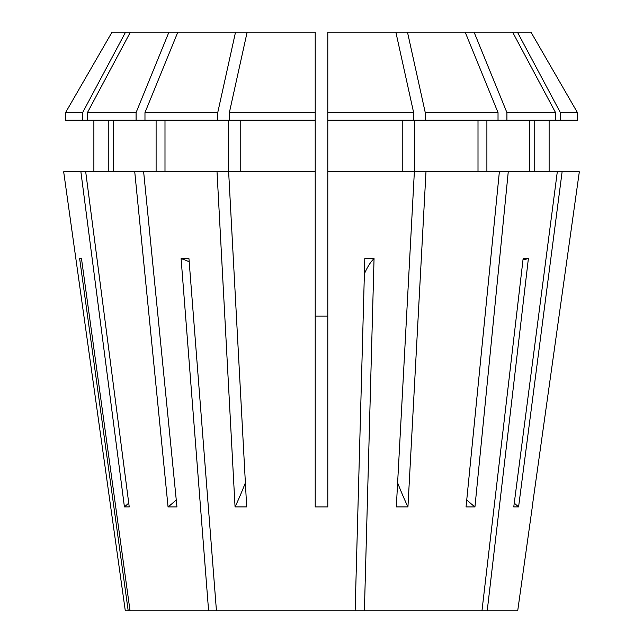 <?xml version="1.0" encoding="UTF-8"?>
<svg xmlns="http://www.w3.org/2000/svg" width="643" height="643" viewBox="0 0 643 643"><rect width="100%" height="100%" fill="white"/><g stroke="black" fill="none" stroke-linecap="round" stroke-linejoin="round"><path stroke-width="0.96" d="M217.021 171.794L228.586 171.794L228.586 120.217L217.744 120.217L217.744 112.589L235.523 32.15L315.207 32.15L315.207 171.794L228.643 171.794L246.679 506.933L235.057 506.933L217.021 171.794L85.704 171.794L129.235 506.933L124.421 506.933L80.889 171.794L63.673 171.794L110.709 506.997L63.673 171.794M128.737 503.075A389.996 360.305 -90 0 1 124.421 506.933M514.263 503.075A389.996 360.305 -90 0 0 518.58 506.933L513.765 506.933L557.296 171.794L508.259 171.794L474.936 506.949L466.046 506.949L499.362 171.794L414.413 171.794L414.413 120.217L425.256 120.217L425.256 112.589L407.477 32.15L327.793 32.15L327.793 506.949L315.207 506.949L315.207 171.794M397.623 482.813A389.996 149.24 -90 0 0 407.943 506.933L396.321 506.933L414.357 171.794L327.793 171.794M245.377 482.813A389.996 149.24 -90 0 1 235.057 506.933M532.291 506.997L517.695 610.85L216.45 610.85L188.946 258.607L181.101 258.607L208.605 610.85L130.047 610.85L81.484 258.607L79.644 258.607L128.206 610.85L125.305 610.85L110.709 506.997M579.327 171.794L532.203 506.949L579.327 171.794L557.296 171.794M518.58 506.933L562.111 171.794M407.943 506.933L425.979 171.794M143.638 171.794L176.954 506.949L168.064 506.949A314.507 222.39 90 0 0 176.262 499.949M134.741 171.794L168.064 506.949M364.38 273.83A220.155 42.952 90 0 1 374.049 258.607L364.798 258.607L355.137 610.85M374.049 258.607L364.396 610.85M522.984 259.885A220.155 183.054 90 0 1 528.377 258.607L523.137 258.607L481.961 610.85M528.377 258.607L487.209 610.85M189.187 261.765A220.155 122.315 90 0 0 181.101 258.607M208.605 610.85L216.45 610.85M128.206 610.85L130.047 610.85M506.917 120.217L560.358 120.217L560.358 112.589L577.438 112.589L577.438 120.217L577.438 112.589L530.973 32.15L474.068 32.15L506.917 112.589L506.917 120.217L425.256 120.217M407.477 32.15L474.068 32.15M235.523 32.15L112.027 32.15L65.562 112.589L65.562 120.217L82.642 120.217L82.642 112.589L65.562 112.589M113.618 171.794L113.618 120.217M156.104 120.217L156.104 171.794M168.932 32.15L136.083 112.589L136.083 120.217L217.744 120.217M136.083 120.217L87.456 120.217L87.456 112.589L130.376 32.15M136.083 112.589L87.456 112.589M534.196 171.794L534.196 120.217M549.122 120.217L549.122 171.794L549.122 120.217M478.006 120.217L478.006 171.794M577.438 120.217L560.358 120.217M465.178 32.15L498.028 112.589L498.028 120.217M498.028 112.589L425.256 112.589M560.358 112.589L517.438 32.15M240.209 171.794L240.209 120.217M315.207 120.217L229.366 120.217L229.366 112.589L247.145 32.15M315.207 112.589L229.366 112.589M80.889 171.794L85.704 171.794M108.804 171.794L108.804 120.217M93.878 120.217L93.878 171.794M87.456 120.217L82.642 120.217M82.642 112.589L125.562 32.15M499.362 171.794L508.259 171.794M529.382 171.794L529.382 120.217M486.896 120.217L486.896 171.794M402.791 171.794L402.791 120.217M327.793 112.589L413.634 112.589L413.634 120.217L327.793 120.217M555.544 120.217L555.544 112.589L506.917 112.589M555.544 112.589L512.624 32.15M413.634 112.589L395.855 32.15M164.994 120.217L164.994 171.794M217.744 112.589L144.972 112.589L144.972 120.217M177.822 32.15L144.972 112.589M327.793 316.083L315.207 316.083M474.936 506.949A314.507 222.39 90 0 1 466.738 499.949M81.532 258.968A220.155 215.927 90 0 0 79.644 258.607"/></g></svg>
